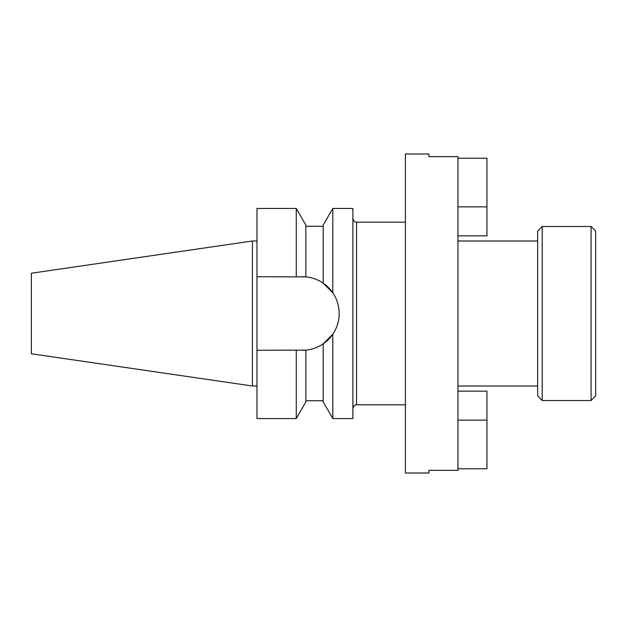 <?xml version="1.0" encoding="UTF-8"?>
<svg xmlns="http://www.w3.org/2000/svg" width="627" height="627" viewBox="0 0 627 627"><rect width="100%" height="100%" fill="white"/><g stroke="black" fill="none" stroke-linecap="round" stroke-linejoin="round"><path stroke-width="0.94" d="M537.645 395.943L537.645 231.057L542.214 226.488L542.214 400.512L537.645 395.943M591.081 226.488L595.65 231.057L595.65 395.943L591.081 400.512L591.081 226.488L542.214 226.488M332.804 292.785L332.804 208.454L352.891 208.454L352.891 418.546L332.804 418.546L332.804 334.215A36.766 36.766 0 0 1 302.426 350.266L305.851 350.109L305.851 401.931L296.257 418.546L256.976 418.546L256.976 350.266L305.851 350.109C312.207 349.482 317.991 347.389 323.203 343.831L332.804 334.215C336.997 327.992 339.129 321.087 339.191 313.5C339.129 305.921 337.005 299.016 332.804 292.785L323.203 283.169C318.046 279.634 312.262 277.542 305.851 276.891L256.976 276.734L256.976 208.454L296.257 208.454L296.257 276.734M252.415 386.005L252.415 240.995L31.35 273.231L31.35 353.769L252.415 386.005L256.976 386.005M457.945 470.36L457.945 156.64L428.939 156.64L428.939 153.983L405.418 153.983L405.418 473.017L428.939 473.017L428.939 470.36L457.945 470.36M256.976 350.266L256.976 276.734M296.257 418.546L296.257 350.266M305.851 276.891A36.766 36.766 0 0 0 302.426 276.734L305.851 276.891L305.851 225.069L296.257 208.454M332.804 418.546L323.203 401.931L323.203 343.831M339.191 313.5A36.766 36.766 0 0 0 323.203 283.169L323.203 225.069L332.804 208.454M457.945 391.146L486.944 391.146L486.944 468.792L457.945 468.792M457.945 235.854L486.944 235.854L486.944 158.208L457.945 158.208M405.418 222.154L356.551 222.154L356.551 404.846C356.034 405.356 354.78 403.443 352.891 408.498M486.944 420.145L457.945 420.145M486.944 206.855L457.945 206.855M591.081 400.512L542.214 400.512M356.551 222.154C356.034 221.644 354.78 223.557 352.891 218.502M537.645 386.005L457.945 386.005M405.418 404.846L356.551 404.846M323.203 226.261L305.851 226.261M323.203 400.739L305.851 400.739M256.976 240.995L252.415 240.995M537.645 240.995L457.945 240.995"/></g></svg>
